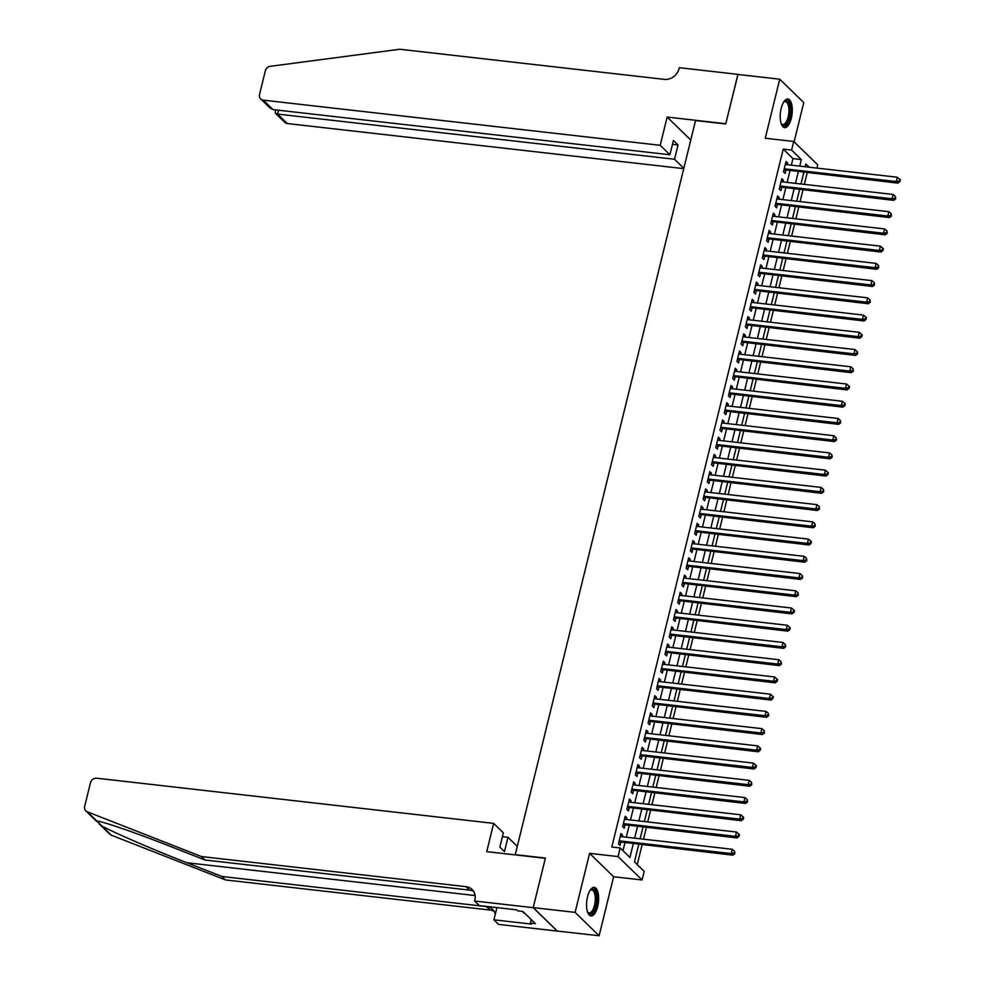 <?xml version="1.0" encoding="UTF-8"?>
<svg xmlns="http://www.w3.org/2000/svg" width="985" height="985" viewBox="0 0 985 985"><rect width="100%" height="100%" fill="white"/><g stroke="black" fill="none" stroke-linecap="round" stroke-linejoin="round"><path stroke-width="1.48" d="M597.673 906.582A14.393 5.861 96.5 0 0 594.238 887.362A14.393 5.861 96.5 0 0 587.553 896.732A14.393 5.861 96.5 0 0 590.975 915.964A14.393 5.861 96.5 0 0 597.673 906.582M791.312 118.237A14.393 5.861 96.5 0 0 787.877 99.005A14.393 5.861 96.5 0 0 781.191 108.375A14.393 5.861 96.5 0 0 784.614 127.607A14.393 5.861 96.5 0 0 791.312 118.237M638.736 844.453L634.463 861.875L644.19 871.356L642.085 879.974L618.063 856.593L620.181 847.974L629.92 857.455L633.269 843.837M533.205 907.69L545.333 858.317L486.725 851.643L493.657 823.386L96.752 778.212A5.541 4.826 -45.8 0 0 90.46 782.816L84.673 806.333A5.541 4.826 -45.8 0 0 85.843 810.877A5.541 4.826 -45.8 0 0 87.271 811.788L201.457 856.556L466.065 886.672A12.916 11.254 134.2 0 1 472.111 889.48A12.916 11.254 134.2 0 1 474.832 900.068L474.598 901.016L533.205 907.69L557.227 931.071L599.114 935.75L613.606 876.736L642.085 879.974M794.107 141.852L803.76 102.588L779.738 79.206L765.246 138.232L793.713 141.471L817.735 164.852L816.934 168.09M637.246 864.596L642.097 844.834M643.488 839.171L646.332 827.609M647.724 821.946L650.568 810.372M651.959 804.708L654.803 793.147M656.195 787.471L659.027 775.909M660.418 770.245L663.262 758.684M664.653 753.008L667.498 741.446M668.889 735.783L671.733 724.209M673.124 718.545L675.956 706.984M677.348 701.32L680.192 689.746M681.583 684.082L684.427 672.521M685.819 666.857L688.663 655.284M690.054 649.62L692.898 638.058M694.29 632.395L697.121 620.821M698.513 615.157L701.357 603.596M702.748 597.932L705.592 586.358M706.984 580.694L709.828 569.133M711.219 563.469L714.051 551.895M715.442 546.232L718.287 534.67M719.678 528.994L722.522 517.433M723.913 511.769L726.758 500.195M728.149 494.532L730.981 482.97M732.372 477.306L735.216 465.733M736.608 460.069L739.452 448.507M740.843 442.844L743.687 431.27M745.079 425.606L747.911 414.045M749.302 408.381L752.146 396.807M753.537 391.144L756.382 379.582M757.773 373.918L760.617 362.345M762.008 356.681L764.84 345.119M766.231 339.456L769.076 327.882M770.467 322.218L773.311 310.657M774.702 304.981L777.547 293.419M778.938 287.755L781.77 276.194M783.161 270.518L786.005 258.957M787.397 253.293L790.241 241.719M791.632 236.055L794.476 224.494M795.868 218.83L798.7 207.256M800.091 201.593L802.935 190.031M804.326 184.367L807.171 172.794M557.239 930.985L533.23 907.604L575.105 912.369L599.114 935.75M533.23 907.604L545.394 858.058L515.254 854.635L695.558 120.552L725.711 123.987L737.876 74.441L779.738 79.206M622.175 836.745L622.582 835.083L620.956 833.507L618.42 843.85L620.045 845.425L620.784 842.409M626.411 819.508L626.817 817.858L625.192 816.269L622.655 826.612L624.281 828.2L625.019 825.184M630.634 802.283L631.053 800.62L629.427 799.044L626.891 809.387L628.504 810.963L629.243 807.946M634.869 785.045L635.276 783.395L633.663 781.807L631.114 792.149L632.739 793.725L633.478 790.721M639.105 767.82L639.511 766.158L637.886 764.582L635.35 774.924L636.975 776.5L637.714 773.484M643.34 750.582L643.747 748.932L642.121 747.344L639.585 757.687L641.21 759.263L641.949 756.246M647.576 733.357L647.982 731.695L646.357 730.119L643.821 740.461L645.434 742.037L646.172 739.021M651.799 716.12L652.205 714.47L650.592 712.881L648.044 723.224L649.669 724.8L650.408 721.783M656.035 698.894L656.441 697.232L654.816 695.656L652.279 705.986L653.905 707.575L654.643 704.558M660.27 681.657L660.676 680.007L659.051 678.419L656.515 688.761L658.14 690.337L658.879 687.321M664.506 664.432L664.912 662.77L663.287 661.194L660.75 671.524L662.363 673.112L663.114 670.096M668.729 647.194L669.135 645.532L667.522 643.956L664.974 654.299L666.599 655.875L667.337 652.858M672.964 629.969L673.371 628.307L671.745 626.731L669.209 637.061L670.834 638.649L671.573 635.633M677.2 612.732L677.606 611.069L675.981 609.493L673.445 619.836L675.07 621.412L675.808 618.395M681.435 595.506L681.842 593.844L680.216 592.268L677.68 602.598L679.293 604.187L680.044 601.17M685.659 578.269L686.065 576.607L684.452 575.031L681.903 585.373L683.528 586.949L684.267 583.933M689.894 561.031L690.3 559.381L688.675 557.793L686.139 568.136L687.764 569.724L688.503 566.707M694.13 543.806L694.536 542.144L692.911 540.568L690.374 550.91L691.999 552.486L692.738 549.47M698.365 526.569L698.771 524.919L697.146 523.331L694.61 533.673L696.223 535.249L696.974 532.245M702.588 509.344L702.995 507.681L701.382 506.105L698.833 516.448L700.458 518.024L701.197 515.007M706.824 492.106L707.23 490.456L705.605 488.868L703.068 499.21L704.694 500.786L705.432 497.77M711.059 474.881L711.466 473.219L709.84 471.643L707.304 481.985L708.929 483.561L709.668 480.545M715.295 457.643L715.701 455.993L714.076 454.405L711.539 464.748L713.152 466.324L713.903 463.307M719.518 440.418L719.924 438.756L718.311 437.18L715.763 447.51L717.388 449.098L718.127 446.082M723.753 423.181L724.16 421.518L722.534 419.942L719.998 430.285L721.623 431.861L722.362 428.844M727.989 405.955L728.395 404.293L726.77 402.717L724.234 413.047L725.859 414.636L726.598 411.619M732.224 388.718L732.631 387.056L731.005 385.48L728.469 395.822L730.094 397.398L730.833 394.382M736.448 371.493L736.866 369.831L735.241 368.255L732.692 378.585L734.317 380.173L735.056 377.156M740.683 354.255L741.089 352.593L739.476 351.017L736.928 361.36L738.553 362.936L739.292 359.919M744.919 337.018L745.325 335.368L743.7 333.78L741.163 344.122L742.788 345.71L743.527 342.694M749.154 319.793L749.56 318.13L747.935 316.554L745.399 326.897L747.024 328.473L747.763 325.456M753.377 302.555L753.796 300.905L752.171 299.317L749.634 309.659L751.247 311.235L751.986 308.231M757.613 285.33L758.019 283.668L756.406 282.092L753.857 292.434L755.483 294.01L756.221 290.994M761.848 268.092L762.255 266.442L760.629 264.854L758.093 275.197L759.718 276.773L760.457 273.756M766.084 250.867L766.49 249.205L764.865 247.629L762.328 257.971L763.954 259.548L764.692 256.531M770.319 233.63L770.726 231.98L769.1 230.392L766.564 240.734L768.177 242.31L768.916 239.293M774.542 216.404L774.949 214.742L773.336 213.166L770.787 223.496L772.412 225.085L773.151 222.068M778.778 199.167L779.184 197.517L777.559 195.929L775.023 206.271L776.648 207.847L777.387 204.831M783.013 181.942L783.42 180.28L781.794 178.704L779.258 189.034L780.883 190.622L781.622 187.606M791.349 165.172L792.962 158.61L783.223 149.129L611.808 847.014L620.181 847.974M622.976 850.683L624.896 842.877M626.288 837.213L629.119 825.652M630.511 819.976L633.355 808.414M634.746 802.75L637.591 791.189M638.982 785.513L641.826 773.951M643.217 768.288L646.049 756.714M647.441 751.05L650.285 739.489M651.676 733.825L654.52 722.251M655.912 716.587L658.756 705.026M660.147 699.362L662.979 687.789M664.37 682.125L667.214 670.563M668.606 664.9L671.45 653.326M672.841 647.662L675.685 636.101M677.077 630.437L679.909 618.863M681.3 613.199L684.144 601.638M685.535 595.962L688.38 584.4M689.771 578.737L692.615 567.175M694.006 561.499L696.838 549.938M698.23 544.274L701.074 532.7M702.465 527.037L705.309 515.475M706.701 509.811L709.545 498.238M710.936 492.574L713.768 481.012M715.159 475.349L718.003 463.775M719.395 458.111L722.239 446.55M723.63 440.886L726.474 429.312M727.866 423.648L730.698 412.087M732.101 406.423L734.933 394.85M736.324 389.186L739.169 377.624M740.56 371.961L743.404 360.387M744.795 354.723L747.64 343.162M749.031 337.486L751.863 325.924M753.254 320.26L756.098 308.699M757.49 303.023L760.334 291.462M761.725 285.798L764.569 274.224M765.961 268.56L768.792 256.999M770.184 251.335L773.028 239.761M774.419 234.098L777.263 222.536M778.655 216.872L781.499 205.299M782.89 199.635L785.722 188.073M787.113 182.41L789.958 170.836M787.249 164.704L787.655 163.042L786.03 161.466L783.494 171.809L785.107 173.385L785.858 170.368M613.606 876.736L589.596 853.342L575.105 912.369M589.596 853.342L618.063 856.593M783.223 149.129L791.608 150.089L793.713 141.471M809.178 167.204L805.878 163.99L805.201 166.748M803.809 172.412L800.965 183.986M799.574 189.649L796.73 201.211M795.338 206.875L792.506 218.448M791.115 224.112L788.271 235.674M786.88 241.337L784.035 252.911M782.644 258.575L779.8 270.136M778.409 275.8L775.577 287.374M774.185 293.037L771.341 304.599M769.95 310.275L767.106 321.836M765.714 327.5L762.87 339.062M761.479 344.738L758.647 356.299M757.256 361.963L754.412 373.537M753.02 379.2L750.176 390.762M748.785 396.426L745.941 407.999M744.549 413.663L741.717 425.224M740.326 430.888L737.482 442.462M736.091 448.126L733.246 459.687M731.855 465.351L729.011 476.925M727.62 482.588L724.788 494.15M723.396 499.814L720.552 511.387M719.161 517.051L716.317 528.613M714.925 534.276L712.081 545.85M710.69 551.514L707.858 563.075M706.467 568.751L703.622 580.313M702.231 585.976L699.387 597.55M697.996 603.214L695.151 614.775M693.76 620.439L690.928 632.013M689.537 637.677L686.693 649.238M685.301 654.902L682.457 666.476M681.066 672.139L678.222 683.701M676.83 689.365L673.986 700.938M672.595 706.602L669.763 718.163M668.372 723.827L665.528 735.401M664.136 741.065L661.292 752.626M659.901 758.29L657.057 769.864M655.665 775.527L652.833 787.089M651.442 792.765L648.598 804.326M647.207 809.99L644.362 821.552M642.971 827.228L640.127 838.789M799.721 166.133L801.334 159.57L791.608 150.089M634.66 838.161L637.492 826.6M638.883 820.936L641.728 809.362M643.119 803.698L645.963 792.137M647.354 786.473L650.199 774.899M651.59 769.236L654.422 757.674M655.813 752.011L658.657 740.437M660.048 734.773L662.893 723.212M664.284 717.548L667.128 705.974M668.519 700.31L671.351 688.749M672.743 683.085L675.587 671.511M676.978 665.848L679.822 654.286M681.214 648.61L684.058 637.049M685.449 631.385L688.281 619.824M689.672 614.148L692.517 602.586M693.908 596.922L696.752 585.349M698.143 579.685L700.988 568.123M702.379 562.46L705.223 550.886M706.614 545.222L709.446 533.661M710.838 527.997L713.682 516.423M715.073 510.759L717.917 499.198M719.309 493.534L722.153 481.96M723.544 476.297L726.376 464.735M727.767 459.072L730.611 447.498M732.003 441.834L734.847 430.273M736.238 424.609L739.082 413.035M740.474 407.371L743.306 395.81M744.697 390.134L747.541 378.572M748.932 372.909L751.777 361.347M753.168 355.671L756.012 344.11M757.403 338.446L760.235 326.872M761.627 321.208L764.471 309.647M765.862 303.983L768.706 292.41M770.098 286.746L772.942 275.184M774.333 269.521L777.165 257.947M778.556 252.283L781.4 240.722M782.792 235.058L785.636 223.484M787.027 217.82L789.871 206.259M791.263 200.595L794.095 189.022M795.486 183.358L798.33 171.796M792.962 158.61L801.334 159.57M785.698 162.821L787.655 163.042M781.462 180.058L783.42 180.28M777.227 197.283L779.184 197.517M772.991 214.521L774.949 214.742M768.768 231.758L770.726 231.98M764.532 248.983L766.49 249.205M760.297 266.221L762.255 266.442M756.061 283.446L758.019 283.668M751.838 300.684L753.796 300.905M747.603 317.909L749.56 318.13M743.367 335.146L745.325 335.368M739.132 352.371L741.089 352.593M734.909 369.609L736.866 369.831M730.673 386.834L732.631 387.056M726.438 404.072L728.395 404.293M722.202 421.297L724.16 421.518M717.979 438.534L719.924 438.756M713.743 455.76L715.701 455.993M709.508 472.997L711.466 473.219M705.272 490.235L707.23 490.456M701.049 507.46L702.995 507.681M696.814 524.697L698.771 524.919M692.578 541.922L694.536 542.144M688.343 559.16L690.3 559.381M684.119 576.385L686.065 576.607M679.884 593.623L681.842 593.844M675.648 610.848L677.606 611.069M671.413 628.085L673.371 628.307M667.19 645.31L669.135 645.532M662.954 662.548L664.912 662.77M658.719 679.773L660.676 680.007M654.483 697.011L656.441 697.232M650.248 714.248L652.205 714.47M646.025 731.473L647.982 731.695M641.789 748.711L643.747 748.932M637.554 765.936L639.511 766.158M633.318 783.173L635.276 783.395M629.095 800.399L631.053 800.62M624.859 817.636L626.817 817.858M620.624 834.861L622.582 835.083M783.998 169.715L897.889 183.124L896.264 181.548L784.232 168.792M899.256 180.969L899.896 181.609L900.327 179.886L899.674 179.245L899.256 180.969L896.264 181.548L897.323 177.238L785.291 164.483M784.516 170.22A1.847 1.613 -45.8 0 0 783.863 170.27M897.889 183.124L899.896 181.609M899.674 179.245L897.323 177.238M783.629 102.132A12.46 5.073 -83.5 0 1 783.925 101.812A12.46 5.073 -83.5 0 1 790.13 111.034A12.46 5.073 -83.5 0 1 786.904 123.248A12.46 5.073 -83.5 0 1 781.4 123.975A12.46 5.073 -83.5 0 1 781.179 123.605M781.154 123.531A11.537 4.691 96.5 0 0 782.767 124.516A11.537 4.691 96.5 0 0 788.911 111.096A11.537 4.691 96.5 0 0 785.377 101.59A11.537 4.691 96.5 0 0 783.592 102.194M783.801 127.36A14.295 5.824 96.5 0 0 790.906 110.714A14.295 5.824 96.5 0 0 787.027 99.054M589.99 890.477A12.46 5.073 -83.5 0 1 590.286 890.169A12.46 5.073 -83.5 0 1 596.491 899.379A12.46 5.073 -83.5 0 1 593.265 911.605A12.46 5.073 -83.5 0 1 587.762 912.332A12.46 5.073 -83.5 0 1 587.54 911.962M587.516 911.888A11.537 4.691 96.5 0 0 589.129 912.873A11.537 4.691 96.5 0 0 595.272 899.44A11.537 4.691 96.5 0 0 591.739 889.947A11.537 4.691 96.5 0 0 589.953 890.538M590.163 915.718A14.295 5.824 96.5 0 0 597.267 899.071A14.295 5.824 96.5 0 0 593.389 887.411M523.084 911.654L523.392 912.91L524.5 913.033M660.209 145.312L263.303 100.15L273.005 109.594L669.911 154.768L660.209 145.312L667.153 117.055L725.773 123.728L737.999 74.454M273.005 109.594L270.075 108.067L260.705 98.943A5.541 4.826 -45.8 0 1 259.548 94.4L265.322 70.883A5.541 4.826 -45.8 0 1 270.37 66.303L399.75 49.25L664.358 79.366A12.916 11.254 -45.8 0 0 679.047 68.63L679.281 67.694L737.9 74.355M690.768 140.055L667.153 117.055M683.824 168.312L674.528 159.25L678.037 144.955L673.432 140.461L669.911 154.768M674.528 159.25L277.61 114.088L287.312 123.531A5.541 4.826 134.2 0 1 284.714 122.325L275.344 113.201L277.61 114.088L278.558 110.221M683.75 168.644L287.312 123.531M260.705 98.943A5.541 4.826 -45.8 0 0 263.303 100.15M678.037 144.955L672.484 144.315M275.357 109.864L275.344 113.201M201.457 856.556L205.015 860.016L169.999 846.287C136.361 833.002 101.775 821.084 96.764 821.034L101.787 825.922C113.41 832.411 153.611 849.809 186.904 862.749L221.921 876.478L486.528 906.594A12.916 11.254 134.2 0 1 492.574 909.401A12.916 11.254 134.2 0 1 495.295 914.142M96.825 821.047L87.271 811.788M493.657 823.386L503.36 832.842L499.851 847.137L504.455 851.631L507.977 837.324L502.412 836.696M507.977 837.324L517.285 846.386M221.921 876.478L225.466 879.937L490.074 910.054A12.916 11.254 134.2 0 1 494.125 911.359M473.674 891.437A12.916 11.254 134.2 0 0 469.623 890.132L205.015 860.016M101.787 825.922L111.28 835.169L225.466 879.937M474.598 901.016L479.301 905.597L516.817 909.869L517.851 910.879L522.875 911.445L535.397 923.647L530.373 923.08L531.42 924.09L493.904 919.818L498.607 924.398L557.227 931.071M496.908 907.604L493.904 919.818M111.28 835.169A5.541 4.826 134.2 0 1 109.852 834.258L99.177 823.866M531.235 919.584L530.373 923.08M779.763 186.953L893.654 200.349L892.041 198.773L779.997 186.017M895.02 198.207L895.673 198.835L895.439 196.483L895.02 198.207L892.041 198.773L893.1 194.464L781.056 181.72M780.28 187.446A1.847 1.613 -45.8 0 0 779.64 187.507M893.654 200.349L895.673 198.835M895.439 196.483L893.1 194.464M775.54 204.19L889.43 217.587L887.805 216.01L775.761 203.255M890.785 215.432L891.437 216.072L891.203 213.708L890.785 215.432L887.805 216.01L888.864 211.701L776.82 198.945M776.045 204.683A1.847 1.613 -45.8 0 0 775.404 204.732M889.43 217.587L891.437 216.072M891.203 213.708L888.864 211.701M771.304 221.416L885.195 234.812L883.57 233.236L771.526 220.492M886.549 232.669L887.202 233.297L886.98 230.946L886.549 232.669L883.57 233.236L884.629 228.926L772.585 216.183M771.809 221.908A1.847 1.613 -45.8 0 0 771.169 221.97M885.195 234.812L887.202 233.297M886.98 230.946L884.629 228.926M767.069 238.653L880.959 252.049L879.334 250.473L767.303 237.717M882.326 249.894L882.966 250.535L883.397 248.811L882.745 248.171L882.326 249.894L879.334 250.473L880.393 246.164L768.362 233.408M767.586 239.146A1.847 1.613 -45.8 0 0 766.933 239.195M880.959 252.049L882.966 250.535M882.745 248.171L880.393 246.164M762.833 255.878L876.724 269.287L875.111 267.698L763.067 254.955M878.091 267.132L878.743 267.76L878.509 265.408L878.091 267.132L875.111 267.698L876.17 263.389L764.126 250.646M763.35 256.383A1.847 1.613 -45.8 0 0 762.698 256.432M876.724 269.287L878.743 267.76M878.509 265.408L876.17 263.389M758.61 273.116L872.501 286.512L870.875 284.936L758.832 272.18M873.855 284.357L874.508 284.997L874.274 282.633L873.855 284.357L870.875 284.936L871.934 280.626L759.891 267.871M759.115 273.608A1.847 1.613 -45.8 0 0 758.475 273.658M872.501 286.512L874.508 284.997M874.274 282.633L871.934 280.626M754.375 290.341L868.265 303.749L866.64 302.161L754.596 289.418M869.62 301.595L870.272 302.223L870.05 299.871L869.62 301.595L866.64 302.161L867.699 297.852L755.655 285.108M754.879 290.846A1.847 1.613 -45.8 0 0 754.239 290.895M868.265 303.749L870.272 302.223M870.05 299.871L867.699 297.852M750.139 307.579L864.03 320.975L862.404 319.399L750.373 306.643M865.396 318.82L866.037 319.46L866.468 317.736L865.815 317.108L865.396 318.82L862.404 319.399L863.463 315.089L751.432 302.333M750.656 308.071A1.847 1.613 -45.8 0 0 750.004 308.12M864.03 320.975L866.037 319.46M865.815 317.108L863.463 315.089M745.904 324.804L859.794 338.212L858.181 336.624L746.137 323.88M861.161 336.057L861.801 336.685L862.232 334.962L861.579 334.334L861.161 336.057L858.181 336.624L859.24 332.314L747.196 319.571M746.421 325.309A1.847 1.613 -45.8 0 0 745.768 325.358M859.794 338.212L861.801 336.685M861.579 334.334L859.24 332.314M741.68 342.041L855.571 355.437L853.946 353.861L741.902 341.106M856.925 353.295L857.578 353.923L857.344 351.571L856.925 353.295L853.946 353.861L855.005 349.552L742.961 336.796M742.185 342.534A1.847 1.613 -45.8 0 0 741.545 342.583M855.571 355.437L857.578 353.923M857.344 351.571L855.005 349.552M737.445 359.266L851.336 372.675L849.71 371.086L737.666 358.343M852.69 370.52L853.342 371.148L853.121 368.796L852.69 370.52L849.71 371.086L850.769 366.789L738.725 354.034M737.95 359.771A1.847 1.613 -45.8 0 0 737.309 359.82M851.336 372.675L853.342 371.148M853.121 368.796L850.769 366.789M733.209 376.504L847.1 389.9L845.475 388.324L733.443 375.568M848.467 387.758L849.107 388.385L849.538 386.662L848.885 386.034L848.467 387.758L845.475 388.324L846.534 384.015L734.502 371.259M733.726 376.996A1.847 1.613 -45.8 0 0 733.074 377.046M847.1 389.9L849.107 388.385M848.885 386.034L846.534 384.015M728.974 393.729L842.864 407.137L841.252 405.549L729.208 392.806M844.231 404.983L844.871 405.611L845.302 403.899L844.65 403.259L844.231 404.983L841.252 405.549L842.31 401.252L730.267 388.496M729.491 394.234A1.847 1.613 -45.8 0 0 728.838 394.283M842.864 407.137L844.871 405.611M844.65 403.259L842.31 401.252M724.751 410.967L838.641 424.363L837.016 422.787L724.972 410.031M839.996 422.22L840.648 422.848L840.414 420.496L839.996 422.22L837.016 422.787L838.075 418.477L726.031 405.734M725.255 411.459A1.847 1.613 -45.8 0 0 724.615 411.521M838.641 424.363L840.648 422.848M840.414 420.496L838.075 418.477M720.515 428.192L834.406 441.6L832.781 440.024L720.737 427.268M835.76 439.445L836.413 440.086L836.191 437.722L835.76 439.445L832.781 440.024L833.839 435.715L721.796 422.959M721.02 428.697A1.847 1.613 -45.8 0 0 720.38 428.746M834.406 441.6L836.413 440.086M836.191 437.722L833.839 435.715M716.28 445.429L830.17 458.825L828.545 457.249L716.514 444.506M831.525 456.683L832.177 457.311L831.956 454.959L831.525 456.683L828.545 457.249L829.604 452.94L717.572 440.196M716.797 445.922A1.847 1.613 -45.8 0 0 716.144 445.983M830.17 458.825L832.177 457.311M831.956 454.959L829.604 452.94M712.044 462.667L825.935 476.063L824.322 474.487L712.278 461.731M827.301 473.908L827.942 474.548L828.373 472.825L827.72 472.184L827.301 473.908L824.322 474.487L825.381 470.177L713.337 457.422M712.561 463.159A1.847 1.613 -45.8 0 0 711.909 463.209M825.935 476.063L827.942 474.548M827.72 472.184L825.381 470.177M707.821 479.892L821.712 493.3L820.086 491.712L708.043 478.969M823.066 491.146L823.719 491.774L823.485 489.422L823.066 491.146L820.086 491.712L821.145 487.403L709.101 474.659M708.326 480.397A1.847 1.613 -45.8 0 0 707.686 480.446M821.712 493.3L823.719 491.774M823.485 489.422L821.145 487.403M703.586 497.129L817.476 510.525L815.851 508.95L703.807 496.194M818.83 508.371L819.483 509.011L819.261 506.647L818.83 508.371L815.851 508.95L816.91 504.64L704.866 491.884M704.09 497.622A1.847 1.613 -45.8 0 0 703.45 497.671M817.476 510.525L819.483 509.011M819.261 506.647L816.91 504.64M699.35 514.355L813.241 527.763L811.615 526.175L699.584 513.431M814.595 525.608L815.248 526.236L815.026 523.885L814.595 525.608L811.615 526.175L812.674 521.865L700.643 509.122M699.867 514.86A1.847 1.613 -45.8 0 0 699.215 514.909M813.241 527.763L815.248 526.236M815.026 523.885L812.674 521.865M695.114 531.592L809.005 544.988L807.392 543.412L695.348 530.656M810.372 542.833L811.012 543.474L811.443 541.75L810.79 541.11L810.372 542.833L807.392 543.412L808.439 539.103L696.407 526.347M695.632 532.085A1.847 1.613 -45.8 0 0 694.979 532.134M809.005 544.988L811.012 543.474M810.79 541.11L808.439 539.103M690.891 548.817L804.782 562.226L803.157 560.637L691.113 547.894M806.136 560.071L806.789 560.699L806.555 558.347L806.136 560.071L803.157 560.637L804.216 556.328L692.172 543.585M691.396 549.322A1.847 1.613 -45.8 0 0 690.756 549.371M804.782 562.226L806.789 560.699M806.555 558.347L804.216 556.328M686.656 566.055L800.546 579.451L798.921 577.875L686.877 565.119M801.901 577.308L802.553 577.936L802.332 575.585L801.901 577.308L798.921 577.875L799.98 573.565L687.936 560.81M687.161 566.547A1.847 1.613 -45.8 0 0 686.52 566.597M800.546 579.451L802.553 577.936M802.332 575.585L799.98 573.565M682.42 583.28L796.311 596.688L794.686 595.1L682.654 582.357M797.665 594.534L798.318 595.162L798.096 592.81L797.665 594.534L794.686 595.1L795.745 590.803L683.701 578.047M682.925 583.785A1.847 1.613 -45.8 0 0 682.285 583.834M796.311 596.688L798.318 595.162M798.096 592.81L795.745 590.803M678.185 600.518L792.075 613.914L790.462 612.338L678.419 599.582M793.442 611.771L794.082 612.399L794.513 610.675L793.861 610.047L793.442 611.771L790.462 612.338L791.509 608.028L679.478 595.272M678.702 601.01A1.847 1.613 -45.8 0 0 678.049 601.059M792.075 613.914L794.082 612.399M793.861 610.047L791.509 608.028M673.949 617.743L787.852 631.151L786.227 629.563L674.183 616.819M789.207 628.996L789.859 629.624L790.278 627.901L789.625 627.273L789.207 628.996L786.227 629.563L787.286 625.266L675.242 612.51M674.466 618.248A1.847 1.613 -45.8 0 0 673.826 618.297M787.852 631.151L789.859 629.624M789.625 627.273L787.286 625.266M669.726 634.98L783.617 648.376L781.991 646.8L669.948 634.044M784.971 646.234L785.624 646.862L785.402 644.51L784.971 646.234L781.991 646.8L783.05 642.491L671.007 629.747M670.231 635.473A1.847 1.613 -45.8 0 0 669.591 635.522M783.617 648.376L785.624 646.862M785.402 644.51L783.05 642.491M665.491 652.205L779.381 665.614L777.756 664.038L665.725 651.282M780.736 663.459L781.388 664.099L781.167 661.735L780.736 663.459L777.756 664.038L778.815 659.728L666.771 646.973M665.995 652.71A1.847 1.613 -45.8 0 0 665.355 652.759M779.381 665.614L781.388 664.099M781.167 661.735L778.815 659.728M661.255 669.443L775.146 682.839L773.52 681.263L661.489 668.507M776.512 680.697L777.153 681.324L777.584 679.601L776.931 678.973L776.512 680.697L773.52 681.263L774.579 676.954L662.548 664.21M661.772 669.935A1.847 1.613 -45.8 0 0 661.12 669.997M775.146 682.839L777.153 681.324M776.931 678.973L774.579 676.954M657.02 686.68L770.91 700.076L769.297 698.5L657.254 685.745M772.277 697.922L772.929 698.562L773.348 696.838L772.696 696.198L772.277 697.922L769.297 698.5L770.356 694.191L658.312 681.435M657.537 687.173A1.847 1.613 -45.8 0 0 656.884 687.222M770.91 700.076L772.929 698.562M772.696 696.198L770.356 694.191M652.796 703.906L766.687 717.302L765.062 715.726L653.018 702.982M768.041 715.159L768.694 715.787L768.46 713.436L768.041 715.159L765.062 715.726L766.121 711.416L654.077 698.673M653.301 704.398A1.847 1.613 -45.8 0 0 652.661 704.46M766.687 717.302L768.694 715.787M768.46 713.436L766.121 711.416M648.561 721.143L762.452 734.539L760.826 732.963L648.783 720.207M763.806 732.384L764.458 733.025L764.237 730.661L763.806 732.384L760.826 732.963L761.885 728.654L649.841 715.898M649.066 721.636A1.847 1.613 -45.8 0 0 648.425 721.685M762.452 734.539L764.458 733.025M764.237 730.661L761.885 728.654M644.325 738.368L758.216 751.777L756.591 750.188L644.559 737.445M759.583 749.622L760.223 750.25L760.654 748.526L760.001 747.898L759.583 749.622L756.591 750.188L757.65 745.879L645.618 733.136M644.843 738.873A1.847 1.613 -45.8 0 0 644.19 738.922M758.216 751.777L760.223 750.25M760.001 747.898L757.65 745.879M640.09 755.606L753.981 769.002L752.368 767.426L640.324 754.67M755.347 766.847L756 767.487L756.418 765.764L755.766 765.123L755.347 766.847L752.368 767.426L753.426 763.116L641.383 750.361M640.607 756.098A1.847 1.613 -45.8 0 0 639.954 756.148M753.981 769.002L756 767.487M755.766 765.123L753.426 763.116M635.867 772.831L749.757 786.239L748.132 784.651L636.088 771.908M751.112 784.085L751.764 784.713L751.53 782.361L751.112 784.085L748.132 784.651L749.191 780.342L637.147 767.598M636.372 773.336A1.847 1.613 -45.8 0 0 635.731 773.385M749.757 786.239L751.764 784.713M751.53 782.361L749.191 780.342M631.631 790.068L745.522 803.464L743.897 801.888L631.853 789.133M746.876 801.31L747.529 801.95L747.307 799.598L746.876 801.31L743.897 801.888L744.955 797.579L632.912 784.823M632.136 790.561A1.847 1.613 -45.8 0 0 631.496 790.61M745.522 803.464L747.529 801.95M747.307 799.598L744.955 797.579M627.396 807.294L741.286 820.702L739.661 819.114L627.63 806.37M742.653 818.547L743.293 819.175L743.724 817.451L743.072 816.824L742.653 818.547L739.661 819.114L740.72 814.804L628.689 802.061M627.913 807.798A1.847 1.613 -45.8 0 0 627.26 807.848M741.286 820.702L743.293 819.175M743.072 816.824L740.72 814.804M623.16 824.531L737.051 837.927L735.438 836.351L623.394 823.595M738.418 835.785L739.058 836.413L739.489 834.689L738.836 834.061L738.418 835.785L735.438 836.351L736.497 832.042L624.453 819.286M623.677 825.024A1.847 1.613 -45.8 0 0 623.025 825.073M737.051 837.927L739.058 836.413M738.836 834.061L736.497 832.042M618.937 841.756L732.828 855.165L731.202 853.576L619.159 840.833M734.182 853.01L734.835 853.638L734.601 851.286L734.182 853.01L731.202 853.576L732.261 849.279L620.218 836.524M619.442 842.261A1.847 1.613 -45.8 0 0 618.802 842.31M732.828 855.165L734.835 853.638M734.601 851.286L732.261 849.279M186.904 862.749L475.102 895.55M486.528 906.594L490.074 910.054M469.623 890.132L466.065 886.672M85.843 810.877L96.518 821.268"/></g></svg>

